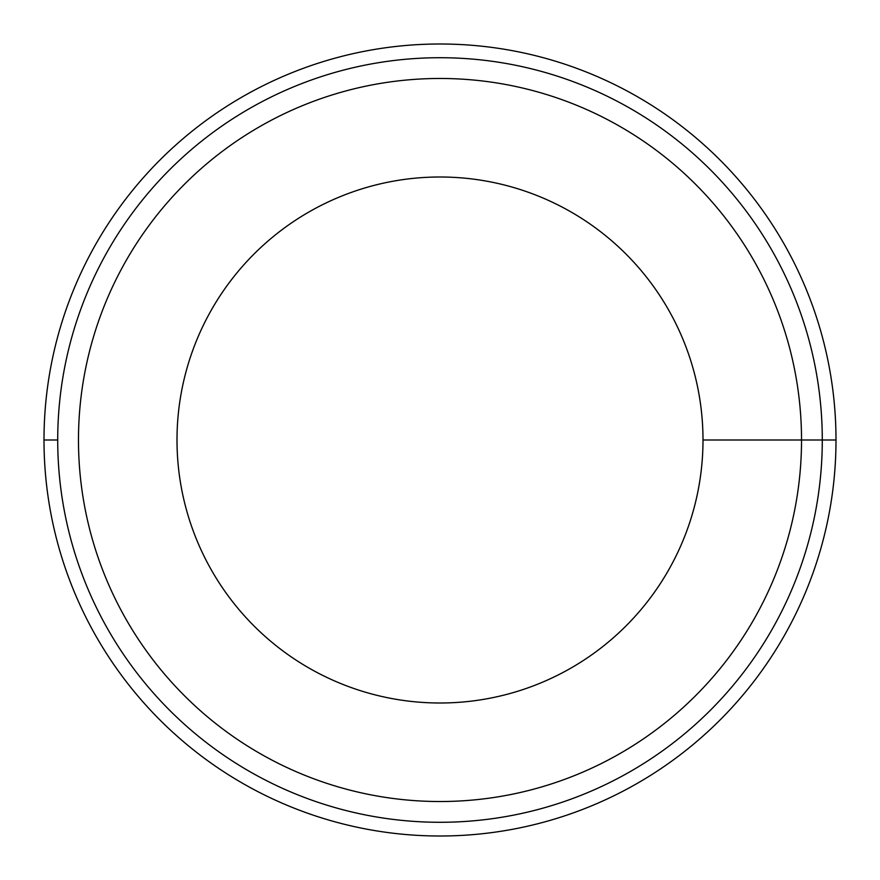 <?xml version="1.0" encoding="UTF-8"?>
<svg xmlns="http://www.w3.org/2000/svg" width="880" height="880" viewBox="0 0 880 880"><rect width="100%" height="100%" fill="white"/><g stroke="black" fill="none" stroke-linecap="round" stroke-linejoin="round"><path stroke-width="1.32" d="M440 78.474A361.526 361.526 0 0 1 801.526 440A361.526 361.526 0 0 1 440 801.526A361.526 361.526 0 0 1 78.474 440A361.526 361.526 0 0 1 440 78.474M440 177.001A262.999 262.999 0 0 0 177.001 440A262.999 262.999 0 0 0 440 702.999A262.999 262.999 0 0 0 702.999 440A262.999 262.999 0 0 0 440 177.001M440 57.717A382.283 382.283 0 0 0 57.717 440A382.283 382.283 0 0 0 440 822.283A382.283 382.283 0 0 0 822.283 440A382.283 382.283 0 0 0 440 57.717M440 44A396 396 0 0 0 44 440A396 396 0 0 0 440 836A396 396 0 0 0 836 440A396 396 0 0 0 440 44M44 440L57.717 440M836 440L702.999 440"/></g></svg>

